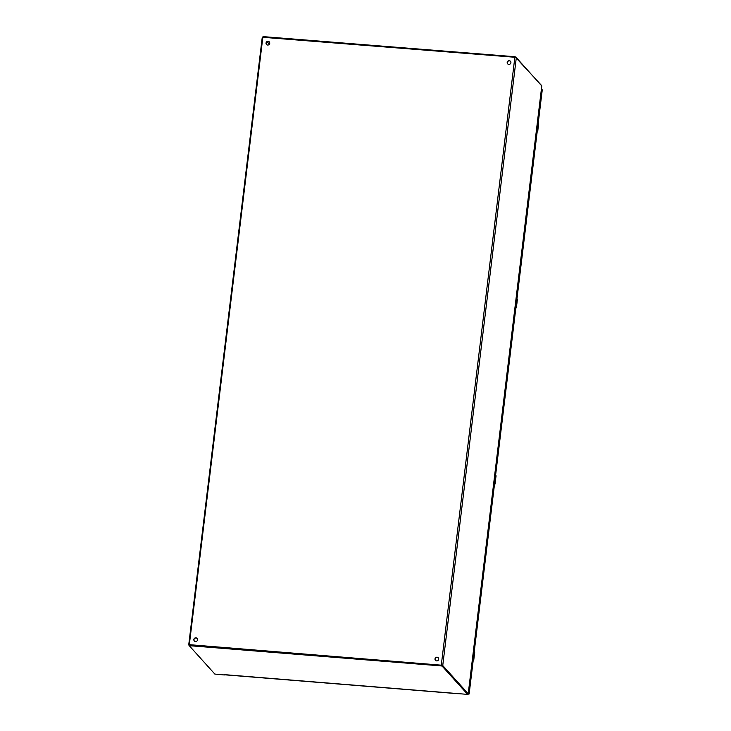 <?xml version="1.0" encoding="UTF-8"?>
<svg xmlns="http://www.w3.org/2000/svg" width="731" height="731" viewBox="0 0 731 731"><rect width="100%" height="100%" fill="white"/><g stroke="black" fill="none" stroke-linecap="round" stroke-linejoin="round"><path stroke-width="1.1" d="M507.698 63.899A1.901 1.818 137.9 0 1 507.944 61.34A1.901 1.818 137.9 0 1 510.512 61.358M435.512 660.385A1.901 1.818 137.9 0 1 435.758 657.827A1.901 1.818 137.9 0 1 438.326 657.845M194.355 641.023A1.901 1.818 137.9 0 1 194.601 638.465A1.901 1.818 137.9 0 1 197.169 638.483M266.541 44.536A1.901 1.818 137.9 0 1 266.788 41.978A1.901 1.818 137.9 0 1 269.355 41.996M510.896 62.702A1.901 1.818 137.9 0 1 507.634 63.825A1.901 1.818 137.9 0 1 507.826 61.203A1.901 1.818 137.9 0 1 510.896 62.702M438.71 659.198A1.901 1.818 137.9 0 1 435.448 660.321A1.901 1.818 137.9 0 1 435.639 657.69A1.901 1.818 137.9 0 1 438.71 659.198M197.553 639.835A1.901 1.818 137.9 0 1 194.291 640.959A1.901 1.818 137.9 0 1 194.483 638.327A1.901 1.818 137.9 0 1 197.553 639.835M269.739 43.339A1.901 1.818 137.9 0 1 266.477 44.463A1.901 1.818 137.9 0 1 266.66 41.841A1.901 1.818 137.9 0 1 269.739 43.339M262.831 37.29L189.329 644.669L441.286 665.173L514.852 57.256L262.831 37.29M467.685 693.947L468.224 693.765L442.748 665.53L516.314 57.612L514.852 57.256M516.314 57.612L541.781 85.947M442.748 665.53L441.286 665.173M263.059 36.614L515.053 56.735L541.333 85.235M224.673 674.658L467.63 694.386L442.136 666.115L441.332 665.923L189.896 645.729L189.356 645.82L214.832 674.064L224.344 674.96M467.63 694.386L467.694 693.728L442.218 665.484L441.405 665.283L189.978 645.098L189.356 645.765M189.356 645.656L188.772 645.007L189.466 645.117M189.329 644.733L188.772 645.007M188.753 644.687L262.255 37.308L262.822 37.354M262.338 37.098L262.895 37.144L262.255 37.308M267.117 41.74L269.373 44.244M542.201 90.059L541.443 88.954M468.388 692.641L469.183 693.463M468.827 694.121L468.297 693.372M541.507 88.424L542.137 89.721M538.254 115.324L537.587 120.816M536.234 131.973L535.567 137.465M516.918 291.596L516.26 297.078M514.907 308.244L514.24 313.736M495.591 467.858L494.924 473.35M493.571 484.507L492.913 489.998M474.255 644.13L473.597 649.612M472.244 660.778L471.577 666.27M473.204 660.23L469.174 693.509L468.991 694.139L467.676 694.03L468.909 694.148M468.379 692.732L469.064 693.5M537.678 129.743L537.815 126.81L538.117 126.134L538.29 126.582L537.915 128.702M538.683 123.329L538.427 124.325M538.464 125.083L538.199 127.541L538.071 126.143M538.117 128.272L538.135 127.815M537.696 122.497L536.618 129.899L537.194 131.644M538.016 128.811L537.733 131.479L536.298 131.726L537.559 131.525L536.691 130.209M537.742 127.806L538.025 126.701M537.468 129.807L537.714 128.473M538.144 125.522L538.144 124.005M538.053 126.034L538.381 124.937M537.824 127.806C537.989 126.472 538.107 126.372 538.171 127.496C538.107 126.372 537.989 126.472 537.824 127.806M542.228 89.831L538.263 122.653L537.632 123.137L536.81 129.908M538.034 122.47L536.618 129.908L537.906 122.461M473.715 656.621L474.291 655.387L473.88 659.106L474.035 655.497M474.684 652.134L474.437 653.13M474.474 653.889L474.209 656.337L474.081 654.949M474.127 657.078L474.145 656.612M473.706 651.303L472.628 658.704L473.204 660.449M474.026 657.617L473.743 660.276L472.308 660.532L473.569 660.321L472.701 659.015M473.478 658.613L473.725 657.279M473.715 658.567L473.926 657.507M474.081 654.3L474.145 652.81M474.063 654.839L474.392 653.742M473.834 656.612C473.999 655.278 474.108 655.177 474.181 656.301C474.108 655.177 473.999 655.278 473.834 656.612M474.136 651.348L474.702 651.997L474.145 651.412L473.642 651.942L472.82 658.713M473.642 651.942L472.628 658.713L473.441 651.942M516.351 306.006L516.488 303.073L516.79 302.396L516.954 302.844L516.589 304.964M516.415 304.069L516.771 304.653L516.698 302.963M517.347 299.6L517.1 300.596M517.137 301.355L516.872 303.804L516.744 302.415M516.753 304.544L516.808 304.078M516.57 298.732L515.282 306.17L515.867 307.915M514.962 307.998L516.232 307.788L515.364 306.481M516.141 306.079L516.388 304.745M516.79 301.775L516.808 300.267M516.726 302.305L517.055 301.209M516.497 304.078C516.653 302.744 516.771 302.643 516.844 303.767C516.771 302.643 516.653 302.744 516.497 304.078M537.194 131.425L516.927 298.915L516.305 299.408L515.483 306.179M494.777 482.314L495.454 478.668L495.216 482.835L495.051 481.007M495.079 480.34L495.435 480.916L495.408 479.207M496.02 475.872L495.773 476.859M495.81 477.617L495.536 480.075L495.408 478.677M495.417 480.815L495.472 480.349M495.033 475.031L493.955 482.442L494.54 484.178M493.635 484.26L494.896 484.059L494.037 482.743M495.042 482.305L495.252 481.236M495.417 478.037L495.481 476.539M495.399 478.567L495.719 477.471M495.161 480.349C495.326 479.006 495.444 478.906 495.517 480.039C495.444 478.906 495.326 479.006 495.161 480.349M495.472 475.077L496.038 475.735L495.481 475.141L494.969 475.68L494.147 482.442M468.224 693.765L541.79 85.856M515.858 56.936L515.803 57.402M515.053 56.735L514.99 57.265M263.617 36.55L263.553 37.08M467.694 693.728L467.621 694.359M189.896 645.729L189.978 645.098M441.332 665.923L441.405 665.283M442.136 666.115L442.218 665.484M515.867 307.696L495.6 475.187L515.885 307.724M494.54 483.968L474.264 651.449L494.531 483.913M537.879 130.301L537.587 131.58M538.135 122.543L538.692 123.201L538.226 122.68L537.559 131.525M538.546 124.727L538.144 122.607M473.88 659.106L473.597 660.385M474.236 651.476L473.569 660.321M474.044 651.275L474.739 652.07L474.556 653.532M516.689 305.074L516.26 307.852M516.799 298.815L517.365 299.463L516.899 298.942L516.232 307.788M516.369 298.769L515.291 306.161M516.305 299.408L516.442 298.705L517.338 299.372L517.219 300.998M495.353 481.345L494.924 484.123M495.563 475.214L494.896 484.059M494.649 484.032L493.955 482.442L494.777 475.671L493.955 482.433M495.371 475.013L496.066 475.808L495.892 477.261M468.242 693.82L541.808 85.902M224.554 674.795L458.319 693.737M189.42 645.153L189.338 645.793M542.247 89.95L538.281 122.671M537.221 131.416L516.954 298.942M473.222 660.221L469.201 693.491M538.272 127.039L538.345 126.399M537.23 131.461L536.618 129.899M474.282 655.844L474.355 655.204M473.231 660.267L472.619 658.704M514.971 307.998L516.406 307.742L516.543 306.563M516.936 303.31L517.018 302.671M516.104 299.399L515.282 306.17L515.885 307.678M493.635 484.269L495.07 484.013L495.216 482.835M495.609 479.573L495.682 478.933"/></g></svg>
